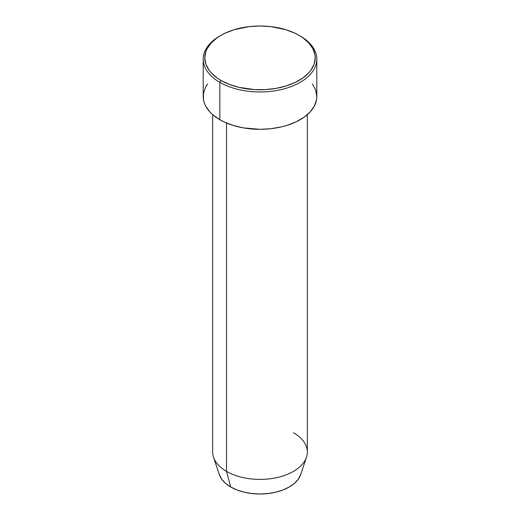 <?xml version="1.0" encoding="UTF-8"?>
<svg xmlns="http://www.w3.org/2000/svg" width="520" height="520" viewBox="0 0 520 520"><rect width="100%" height="100%" fill="white"/><g stroke="black" fill="none" stroke-linecap="round" stroke-linejoin="round"><path stroke-width="0.78" d="M220.955 35.34L219.837 35.984A56.797 32.793 0 0 0 219.837 82.355L220.955 80.425A55.218 31.883 180 0 1 220.955 35.34A55.218 31.883 180 0 1 299.046 35.34L295.029 33.235L286.033 29.764L270.771 26.611L260 26L249.23 26.611L233.968 29.764L224.972 33.235L220.955 35.34L217.315 37.654L211.302 42.855L207.161 48.627L205.842 51.662L204.783 57.883L205.842 64.097L208.988 70.083L211.302 72.91L217.315 78.104L220.955 80.425L229.32 84.39L238.869 87.334L254.586 89.609L265.414 89.609L276.029 88.387L286.033 85.995L295.029 82.524L302.686 78.104L308.698 72.91L311.012 70.083L314.158 64.097L315.218 57.883L314.951 54.756L312.839 48.627L308.698 42.855L302.686 37.654L299.046 35.34A55.218 31.883 180 0 1 299.046 80.425A55.218 31.883 180 0 1 220.955 80.425L219.837 82.355A56.797 32.793 0 0 0 300.163 82.355A56.797 32.793 0 0 0 300.163 35.984L300.163 35.984A56.797 32.793 180 0 1 316.797 59.169A56.797 32.793 180 0 1 281.736 89.46A56.797 32.793 180 0 1 219.837 82.355L219.837 119.71A56.797 32.793 0 0 0 281.736 126.822A56.797 32.793 0 0 0 316.797 96.525L316.524 99.736L314.353 106.041L310.089 111.982L303.901 117.325L296.03 121.875L286.774 125.444L281.736 126.822L271.083 128.687L260 129.317L243.516 127.901L233.227 125.444L223.971 121.875L219.837 119.71L219.837 82.355A56.797 32.793 180 0 1 203.203 59.169A56.797 32.793 180 0 1 220.402 35.659M212.667 114.653L212.667 452.056A47.333 27.326 0 0 0 226.531 471.38L226.531 123.019L226.531 471.38L230.718 487A41.412 23.907 0 0 0 272.136 492.954A41.412 23.907 0 0 0 300.664 474.624L306.475 457.236A47.333 27.326 180 0 1 273.871 478.185A47.333 27.326 180 0 1 226.531 471.38A47.333 27.326 0 0 0 278.115 477.301A47.333 27.326 0 0 0 307.333 452.056L307.333 114.653M293.469 432.738A47.333 27.326 180 0 1 306.475 457.236M300.664 474.604L298.259 479.238L294.431 483.373L289.283 487L283.01 489.97L275.847 492.18L268.079 493.538L260 494L251.921 493.538L244.153 492.18L236.99 489.97L230.718 487L225.569 483.373L221.741 479.238L219.336 474.604M203.203 59.169L203.203 96.525A56.797 32.793 0 0 0 219.837 119.71L212.778 114.745L209.911 111.982L205.647 106.041L204.295 102.921L203.476 99.736L203.476 93.308L205.647 87.009L207.525 83.974M312.475 83.974L315.705 90.129L316.797 96.525L316.797 59.169M226.531 471.38A47.333 27.326 180 0 1 213.525 457.236L219.336 474.624A41.412 23.907 0 0 0 230.718 487L226.531 471.38M300.163 35.984L299.046 35.34"/></g></svg>
